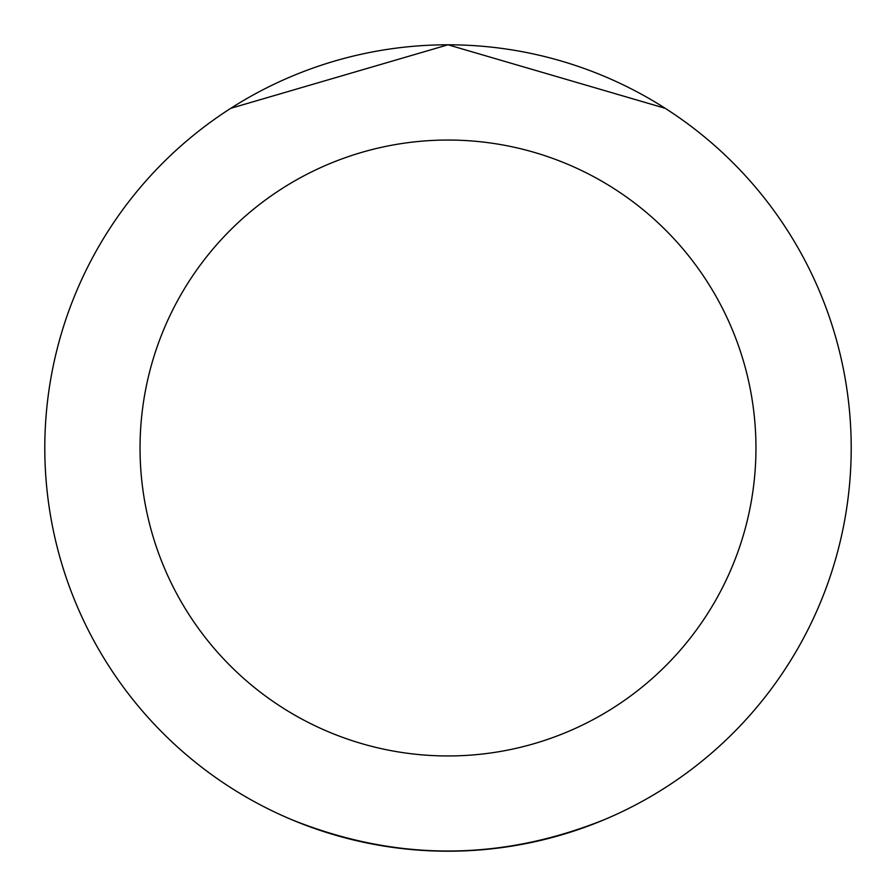 <?xml version="1.0" encoding="UTF-8"?>
<svg xmlns="http://www.w3.org/2000/svg" width="896" height="896" viewBox="0 0 896 896"><rect width="100%" height="100%" fill="white"/><g stroke="black" fill="none" stroke-linecap="round" stroke-linejoin="round"><path stroke-width="1.34" d="M44.8 448A403.2 403.2 0 0 1 230.81 108.293L448 44.8L665.19 108.293A403.2 403.2 0 0 1 604.822 819.448C500.27 861.538 395.73 861.538 291.178 819.448A403.2 403.2 0 0 1 44.8 448A403.2 403.2 0 0 1 649.6 98.818A403.2 403.2 0 0 1 649.6 797.182A403.2 403.2 0 0 1 44.8 448M140.045 448A307.955 307.955 0 0 1 601.978 181.306A307.955 307.955 0 0 1 601.978 714.694A307.955 307.955 0 0 1 140.045 448"/></g></svg>
